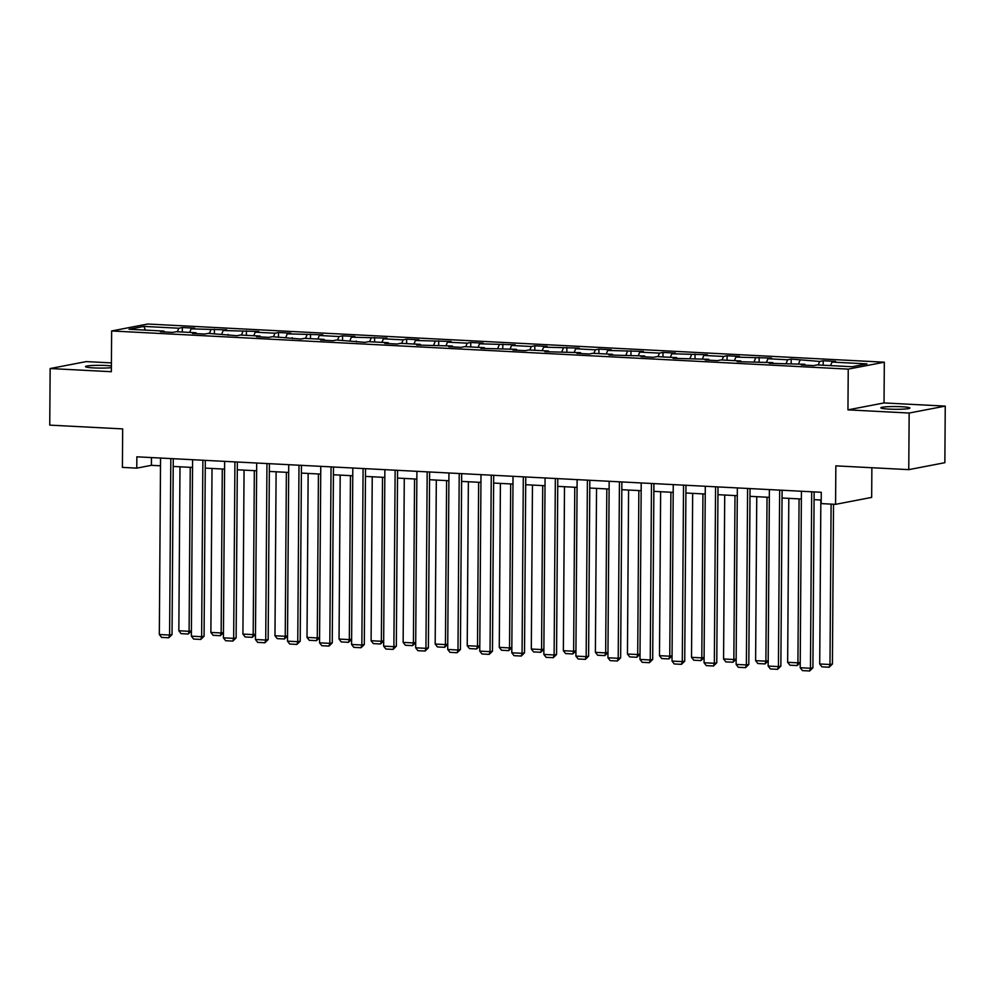 <?xml version="1.0" encoding="UTF-8"?>
<svg xmlns="http://www.w3.org/2000/svg" width="995" height="995" viewBox="0 0 995 995"><rect width="100%" height="100%" fill="white"/><g stroke="black" fill="none" stroke-linecap="round" stroke-linejoin="round"><path stroke-width="1.49" d="M111.403 365.936A14.552 1.381 0.4 0 0 106.266 365.513A14.552 1.381 0.4 0 0 85.47 366.608A14.552 1.381 0.4 0 0 93.791 367.914A14.552 1.381 0.4 0 0 111.39 367.652M889.12 409.119A14.552 1.381 0.4 0 0 909.915 408.025A14.552 1.381 0.4 0 0 901.607 406.731A14.552 1.381 0.4 0 0 880.811 407.826A14.552 1.381 0.4 0 0 889.12 409.119M111.415 362.901L86.242 361.595L50.148 368.536L49.75 425.126L122.671 428.907L122.397 467.389L136.775 468.135L151.414 465.324L160.506 465.797M884.319 362.192L147.733 324.022L111.639 330.962L848.237 369.12L884.319 362.192L884.033 402.938L847.951 409.865L909.156 413.037L945.25 406.109L884.033 402.938M945.25 406.109L944.852 462.7L908.758 469.64L835.85 465.859L835.576 504.341L871.67 497.4L871.869 467.725M909.156 413.037L908.758 469.64M164.386 331.969L163.976 331.074L160.406 331.758L172.732 332.392L176.289 331.708L196.015 332.74L192.458 333.424L204.783 334.059L208.341 333.375L236.822 335.713L240.38 335.029L260.105 336.061L256.536 336.745L268.861 337.38L272.431 336.696L300.913 339.034L304.47 338.35L324.183 339.382L320.626 340.066L332.952 340.7L336.509 340.016L364.991 342.355L368.56 341.671L388.274 342.703L384.717 343.387L397.042 344.021L400.599 343.337L420.325 344.357L416.756 345.041L452.364 346.011L448.807 346.708L461.133 347.342L464.69 346.658L484.403 347.678L480.846 348.362L516.455 349.332L512.885 350.029L525.211 350.663L528.78 349.979L548.494 350.999L544.937 351.683L580.533 352.653L576.976 353.349L589.301 353.984L592.858 353.3L612.584 354.319L609.015 355.004L644.623 355.974L641.066 356.658L653.392 357.304L656.949 356.62L676.662 357.64L673.105 358.324L708.714 359.294L705.157 359.979L717.47 360.625L721.039 359.941L740.753 360.961L737.195 361.645L772.804 362.615L769.234 363.299L804.843 364.282L801.286 364.966L813.611 365.6L817.169 364.916L852.081 366.732L866.919 363.884L831.994 362.068L835.551 361.384L823.226 360.75L823.201 365.227M163.976 331.074L129.052 329.27L143.877 326.41L178.801 328.226L182.359 327.542L182.321 332.019M823.226 360.75L819.669 361.434L791.187 359.083L787.63 359.767L767.904 358.747L771.461 358.063L735.865 357.093L739.422 356.409L727.096 355.762L723.539 356.446L703.813 355.426L707.383 354.742L671.774 353.772L675.331 353.088L663.006 352.441L659.449 353.125L639.735 352.106L643.292 351.422L607.684 350.451L611.253 349.767L598.928 349.121L595.358 349.805L575.645 348.785L579.202 348.101L543.606 347.131L547.163 346.447L534.837 345.8L531.28 346.484L511.554 345.464L515.124 344.78L479.515 343.81L483.072 343.126L470.747 342.479L467.19 343.163L447.476 342.143L451.033 341.459L415.425 340.489L418.982 339.805L406.656 339.158L403.099 339.842L383.386 338.822L386.943 338.138L351.334 337.168L354.904 336.484L342.578 335.837L339.021 336.521L319.296 335.502L322.853 334.817L287.257 333.847L290.814 333.163L278.488 332.517L274.931 333.201L255.205 332.181L258.775 331.497L223.166 330.527L226.723 329.842L191.127 328.86L194.684 328.176L182.359 327.542M835.576 504.341L821.198 503.594L821.273 492.276L136.862 456.817L136.775 468.135M196.425 333.623L196.015 332.74M191.127 328.86L189.684 332.405M210.84 329.88L209.41 333.424M228.464 335.29L228.054 334.395M223.166 330.527L221.736 334.071M242.879 331.546L241.449 335.091M260.516 336.944L260.105 336.061M255.205 332.181L253.775 335.725M274.931 333.201L273.501 336.745M292.555 338.611L292.144 337.715M287.257 333.847L285.814 337.392M306.97 334.867L305.54 338.412M324.594 340.265L324.183 339.382M319.296 335.502L317.865 339.046M339.021 336.521L337.579 340.066M356.645 341.932L356.235 341.036M351.334 337.168L349.904 340.713M371.06 338.188L369.63 341.733M388.684 343.586L388.274 342.703M383.386 338.822L381.956 342.367M403.099 339.842L401.669 343.387M420.736 345.253L420.325 344.357M415.425 340.489L413.995 344.034M435.151 341.509L433.708 345.054M452.775 346.907L452.364 346.011M447.476 342.143L446.034 345.688M467.19 343.163L465.76 346.708M484.814 348.573L484.403 347.678M479.515 343.81L478.085 347.354M499.229 344.83L497.798 348.374M516.865 350.228L516.455 349.332M511.554 345.464L510.124 349.009M531.28 346.484L529.837 350.029M548.904 351.894L548.494 350.999M543.606 347.131L542.163 350.675M563.319 348.151L561.889 351.695M580.943 353.548L580.533 352.653M575.645 348.785L574.214 352.329M595.358 349.805L593.928 353.349M612.995 355.215L612.584 354.319M607.684 350.451L606.253 353.996M627.41 351.471L625.979 355.016M645.034 356.869L644.623 355.974M639.735 352.106L638.305 355.65M659.449 353.125L658.018 356.67M677.085 358.536L676.662 357.64M671.774 353.772L670.344 357.317M691.5 354.792L690.057 358.337M709.124 360.19L708.714 359.294M703.813 355.426L702.383 358.971M723.539 356.446L722.109 359.991M741.163 361.857L740.753 360.961M735.865 357.093L734.434 360.638M755.578 358.113L754.148 361.658M773.214 363.511L772.804 362.615M767.904 358.747L766.473 362.292M787.63 359.767L786.187 363.312M805.254 365.177L804.843 364.282M799.955 360.414L798.512 363.959M819.669 361.434L818.238 364.978M831.994 362.068L830.564 365.613M847.951 409.865L848.237 369.12M50.148 368.536L111.353 371.707L111.639 330.962M173.205 466.444L192.545 467.451M205.256 468.11L224.584 469.118M237.295 469.764L256.635 470.772M269.334 471.431L288.674 472.438M301.385 473.085L320.726 474.093M333.424 474.752L352.765 475.759M365.463 476.406L384.804 477.413M397.515 478.073L416.855 479.08M429.554 479.727L448.894 480.734M461.605 481.393L480.933 482.401M493.644 483.048L512.985 484.055M525.683 484.714L545.024 485.722M557.735 486.368L577.063 487.376M589.774 488.035L609.114 489.042M621.813 489.689L641.153 490.697M653.864 491.356L673.205 492.363M685.903 493.01L705.244 494.017M717.942 494.677L737.283 495.684M749.994 496.331L769.334 497.338M782.033 497.997L801.373 499.005M814.084 499.652L821.223 500.025M143.877 326.41L145.419 330.116M178.801 328.226L177.359 331.77M151.464 457.576L151.414 465.324M791.187 359.083L791.149 363.573M759.148 357.429L759.11 361.906M727.096 355.762L727.071 360.252M695.057 354.108L695.02 358.586M663.006 352.441L662.981 356.931M630.967 350.787L630.942 355.265M598.928 349.121L598.89 353.611M566.876 347.466L566.851 351.944M534.837 345.8L534.8 350.29M502.798 344.146L502.761 348.623M470.747 342.479L470.722 346.969M438.708 340.825L438.671 345.302M406.656 339.158L406.632 343.648M374.617 337.504L374.593 341.981M342.578 335.837L342.541 340.327M310.527 334.183L310.502 338.661M278.488 332.517L278.463 337.006M246.449 330.862L246.412 335.34M214.398 329.196L214.373 333.686M811.696 491.779L810.465 668.254L812.903 667.794L814.134 491.903M801.423 491.244L800.191 667.72L810.465 668.254L809.631 670.978L802.443 670.605L800.191 667.72M812.903 667.794L809.631 670.978M831.099 504.104L829.979 664.511L819.706 663.976L820.85 500.012M832.417 664.038L829.146 667.235L829.979 664.511L832.417 664.038L833.524 504.241M829.146 667.235L821.957 666.861L819.706 663.976M779.657 490.125L778.426 666.6L780.864 666.128L782.095 490.249M769.384 489.59L768.152 666.065L778.426 666.6L777.592 669.324L770.404 668.951L768.152 666.065M780.864 666.128L777.592 669.324M747.606 488.458L746.374 664.934L748.812 664.473L750.043 488.582M737.345 487.923L736.113 664.399L746.374 664.934L745.553 667.657L738.365 667.284L736.113 664.399M748.812 664.473L745.553 667.657M799.072 498.881L797.928 662.844L787.654 662.309L788.811 498.346M800.229 662.558L797.107 665.568L797.928 662.844L800.229 662.409M797.107 665.568L789.918 665.195L787.654 662.309M767.033 497.214L765.889 661.19L755.615 660.655L756.76 496.692M768.19 660.904L765.055 663.914L765.889 661.19L768.19 660.742M765.055 663.914L757.867 663.541L755.615 660.655M715.567 486.804L714.335 663.279L716.773 662.807L718.004 486.928M705.293 486.269L704.062 662.745L714.335 663.279L713.502 666.003L706.313 665.63L704.062 662.745M716.773 662.807L713.502 666.003M683.528 485.137L682.296 661.613L684.734 661.153L685.953 485.262M673.254 484.602L672.023 661.078L682.296 661.613L681.463 664.337L674.274 663.963L672.023 661.078M684.734 661.153L681.463 664.337M651.476 483.483L650.245 659.959L652.683 659.486L653.914 483.607M641.215 482.948L639.984 659.424L650.245 659.959L649.424 662.682L642.235 662.309L639.984 659.424M652.683 659.486L649.424 662.682M734.994 495.56L733.85 659.523L723.576 658.989L724.721 495.025M736.151 659.237L733.016 662.247L733.85 659.523L736.151 659.088M733.016 662.247L725.828 661.874L723.576 658.989M702.943 493.893L701.798 657.869L691.525 657.334L692.669 493.371M704.099 657.583L700.965 660.593L701.798 657.869L704.099 657.421M700.965 660.593L693.776 660.22L691.525 657.334M670.904 492.239L669.759 656.202L659.486 655.668L660.63 491.704M672.06 655.916L668.926 658.926L669.759 656.202L672.06 655.767M668.926 658.926L661.737 658.553L659.486 655.668M619.437 481.816L618.206 658.292L620.644 657.832L621.875 481.941M609.164 481.281L607.933 657.757L618.206 658.292L617.373 661.016L610.184 660.643L607.933 657.757M620.644 657.832L617.373 661.016M638.852 490.572L637.708 654.548L627.447 654.014L628.591 490.05M640.009 654.262L636.887 657.272L637.708 654.548L640.009 654.101M636.887 657.272L629.698 656.899L627.447 654.014M587.398 480.162L586.167 656.638L588.605 656.165L589.824 480.286M577.125 479.627L575.894 656.103L586.167 656.638L585.334 659.362L578.145 658.989L575.894 656.103M588.605 656.165L585.334 659.362M606.813 488.918L605.669 652.882L595.396 652.347L596.54 488.383M607.97 652.596L604.836 655.606L605.669 652.882L607.97 652.446M604.836 655.606L597.647 655.232L595.396 652.347M555.347 478.495L554.115 654.971L556.553 654.511L557.785 478.62M545.073 477.961L543.842 654.436L554.115 654.971L553.282 657.695L546.093 657.322L543.842 654.436M556.553 654.511L553.282 657.695M574.774 487.251L573.63 651.227L563.357 650.693L564.501 486.729M575.931 650.941L572.797 653.951L573.63 651.227L575.931 650.78M572.797 653.951L565.608 653.578L563.357 650.693M523.308 476.841L522.076 653.317L524.514 652.844L525.746 476.966M513.034 476.306L511.803 652.782L522.076 653.317L521.243 656.041L514.054 655.668L511.803 652.782M524.514 652.844L521.243 656.041M542.723 485.597L541.578 649.561L531.318 649.026L532.462 485.062M543.879 649.275L540.758 652.285L541.578 649.561L543.879 649.126M540.758 652.285L533.569 651.912L531.318 649.026M491.256 475.175L490.025 651.65L492.463 651.19L493.694 475.299M480.995 474.64L479.764 651.116L490.025 651.65L489.204 654.374L482.015 654.001L479.764 651.116M492.463 651.19L489.204 654.374M510.684 483.931L509.539 647.907L499.266 647.372L500.41 483.408M511.84 647.621L508.706 650.63L509.539 647.907L511.84 647.459M508.706 650.63L501.517 650.257L499.266 647.372M459.217 473.521L457.986 649.996L460.424 649.524L461.655 473.645M448.944 472.986L447.713 649.461L457.986 649.996L457.153 652.72L449.964 652.347L447.713 649.461M460.424 649.524L457.153 652.72M478.645 482.276L477.5 646.24L467.227 645.705L468.371 481.742M479.801 645.954L476.667 648.964L477.5 646.24L479.801 645.805M476.667 648.964L469.478 648.591L467.227 645.705M427.178 471.854L425.947 648.33L428.385 647.869L429.604 471.978M416.905 471.319L415.674 647.795L425.947 648.33L425.114 651.053L417.925 650.68L415.674 647.795M428.385 647.869L425.114 651.053M446.593 480.61L445.449 644.586L435.176 644.051L436.32 480.087M447.75 644.3L444.628 647.31L445.449 644.586L447.75 644.138M444.628 647.31L437.427 646.937L435.176 644.051M395.127 470.2L393.896 646.675L396.333 646.203L397.565 470.324M384.866 469.665L383.635 646.141L393.896 646.675L393.075 649.399L385.886 649.026L383.635 646.141M396.333 646.203L393.075 649.399M414.554 478.956L413.41 642.919L403.137 642.384L404.281 478.421M415.711 642.633L412.577 645.643L413.41 642.919L415.711 642.484M412.577 645.643L405.388 645.27L403.137 642.384M363.088 468.533L361.857 645.009L364.294 644.549L365.526 468.657M352.815 467.998L351.583 644.474L361.857 645.009L361.023 647.733L353.834 647.359L351.583 644.474M364.294 644.549L361.023 647.733M382.515 477.289L381.359 641.265L371.098 640.73L372.242 476.767M383.66 640.979L380.538 643.989L381.359 641.265L383.672 640.817M380.538 643.989L373.349 643.616L371.098 640.73M331.049 466.879L329.818 643.355L332.255 642.882L333.474 467.003M320.776 466.344L319.544 642.82L329.818 643.355L328.984 646.078L321.795 645.705L319.544 642.82M332.255 642.882L328.984 646.078M350.464 475.635L349.32 639.598L339.046 639.064L340.19 475.1M351.621 639.312L348.486 642.322L349.32 639.598L351.621 639.163M348.486 642.322L341.297 641.949L339.046 639.064M298.998 465.212L297.766 641.688L300.204 641.228L301.435 465.337M288.737 464.677L287.493 641.153L297.766 641.688L296.945 644.412L289.744 644.039L287.493 641.153M300.204 641.228L296.945 644.412M318.425 473.968L317.281 637.944L307.007 637.409L308.151 473.446M319.582 637.658L316.447 640.668L317.281 637.944L319.582 637.496M316.447 640.668L309.258 640.295L307.007 637.409M266.958 463.558L265.727 640.034L268.165 639.561L269.396 463.682M256.685 463.023L255.454 639.499L265.727 640.034L264.894 642.758L257.705 642.384L255.454 639.499M268.165 639.561L264.894 642.758M286.373 472.314L285.229 636.278L274.968 635.755L276.112 471.779M287.53 635.992L284.408 639.001L285.229 636.278L287.53 635.842M284.408 639.001L277.219 638.628L274.968 635.755M234.919 461.891L233.676 638.367L236.126 637.907L237.345 462.016M224.646 461.357L223.415 637.832L233.676 638.367L232.855 641.091L225.666 640.718L223.415 637.832M236.126 637.907L232.855 641.091M254.334 470.647L253.19 634.623L242.917 634.089L244.061 470.125M255.491 634.337L252.357 637.347L253.19 634.623L255.491 634.176M252.357 637.347L245.168 636.974L242.917 634.089M202.868 460.237L201.637 636.713L204.075 636.24L205.306 460.362M192.595 459.702L191.363 636.178L201.637 636.713L200.803 639.437L193.615 639.064L191.363 636.178M204.075 636.24L200.803 639.437M222.295 468.993L221.151 632.957L210.878 632.434L212.022 468.458M223.452 632.671L220.318 635.681L221.151 632.957L223.452 632.521M220.318 635.681L213.129 635.308L210.878 632.434M170.829 458.571L169.598 635.046L172.035 634.586L173.267 458.695M160.556 458.036L159.324 634.511L169.598 635.046L168.764 637.77L161.576 637.397L159.324 634.511M172.035 634.586L168.764 637.77M190.244 467.327L189.1 631.303L178.839 630.768L179.983 466.804M191.401 631.017L188.279 634.026L189.1 631.303L191.401 630.855M188.279 634.026L181.09 633.653L178.839 630.768"/></g></svg>
